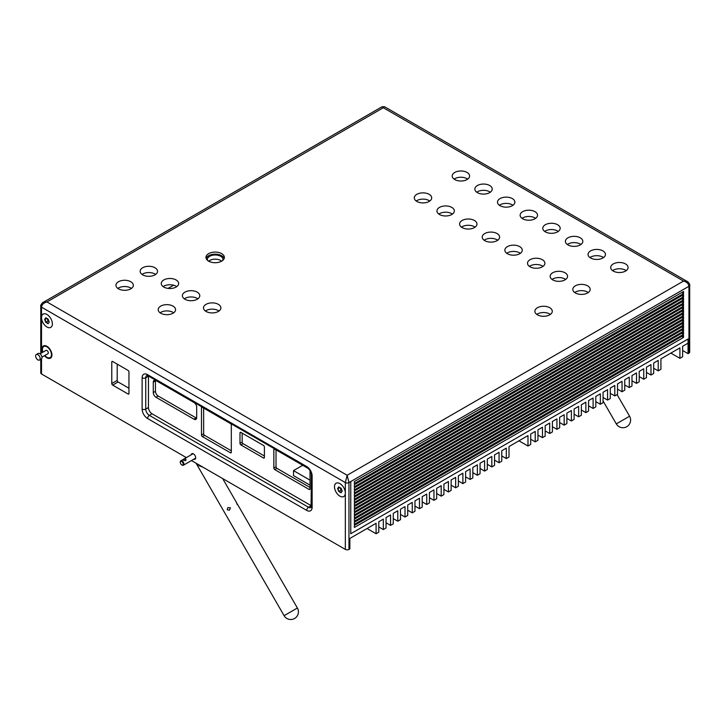 <?xml version="1.0" encoding="UTF-8"?>
<svg xmlns="http://www.w3.org/2000/svg" width="726" height="726" viewBox="0 0 726 726"><rect width="100%" height="100%" fill="white"/><g stroke="black" fill="none" stroke-linecap="round" stroke-linejoin="round"><path stroke-width="1.09" d="M221.675 253.637A9.211 5.318 0 0 0 211.647 252.494A9.211 5.318 0 0 0 205.957 257.403A9.211 5.318 0 0 0 208.652 261.16A9.211 5.318 0 0 0 218.689 262.313A9.211 5.318 0 0 0 224.37 257.403A9.211 5.318 0 0 0 221.675 253.637M224.198 258.447A9.211 5.318 0 0 0 221.675 255.733A9.211 5.318 0 0 0 212.5 254.399A9.211 5.318 0 0 0 206.139 258.447M160.083 312.797A8.694 5.018 180 0 1 173.033 312.38A8.694 5.018 180 0 1 173.677 312.797M160.727 313.215A8.694 5.018 180 0 1 158.186 309.666A8.694 5.018 180 0 1 163.55 305.029A8.694 5.018 180 0 1 173.033 306.118A8.694 5.018 180 0 1 175.574 309.666A8.694 5.018 180 0 1 170.211 314.304A8.694 5.018 180 0 1 160.727 313.215M117.839 288.413A8.694 5.018 180 0 1 130.78 287.995A8.694 5.018 180 0 1 131.433 288.413M118.483 288.83A8.694 5.018 180 0 1 115.942 285.282A8.694 5.018 180 0 1 121.306 280.644A8.694 5.018 180 0 1 130.78 281.724A8.694 5.018 180 0 1 133.33 285.282A8.694 5.018 180 0 1 127.957 289.919A8.694 5.018 180 0 1 118.483 288.83M205.404 311.027A8.694 5.018 180 0 1 218.354 310.61A8.694 5.018 180 0 1 218.998 311.027M206.048 311.445A8.694 5.018 180 0 1 203.507 307.897A8.694 5.018 180 0 1 208.87 303.259A8.694 5.018 180 0 1 218.354 304.348A8.694 5.018 180 0 1 220.895 307.897A8.694 5.018 180 0 1 215.531 312.534A8.694 5.018 180 0 1 206.048 311.445M184.286 298.831A8.694 5.018 180 0 1 197.227 298.413A8.694 5.018 180 0 1 197.871 298.831M184.93 299.248A8.694 5.018 180 0 1 182.38 295.7A8.694 5.018 180 0 1 187.753 291.062A8.694 5.018 180 0 1 197.227 292.151A8.694 5.018 180 0 1 199.777 295.7A8.694 5.018 180 0 1 194.405 300.337A8.694 5.018 180 0 1 184.93 299.248M163.159 286.634A8.694 5.018 180 0 1 176.1 286.216A8.694 5.018 180 0 1 176.754 286.634M163.804 287.051A8.694 5.018 180 0 1 161.263 283.503A8.694 5.018 180 0 1 166.626 278.866A8.694 5.018 180 0 1 176.1 279.955A8.694 5.018 180 0 1 178.65 283.503A8.694 5.018 180 0 1 173.278 288.14A8.694 5.018 180 0 1 163.804 287.051M142.033 274.437A8.694 5.018 180 0 1 154.983 274.02A8.694 5.018 180 0 1 155.627 274.437M142.686 274.855A8.694 5.018 180 0 1 140.136 271.306A8.694 5.018 180 0 1 145.499 266.669A8.694 5.018 180 0 1 154.983 267.758A8.694 5.018 180 0 1 157.524 271.306A8.694 5.018 180 0 1 152.161 275.944A8.694 5.018 180 0 1 142.686 274.855M536.786 314.412A8.694 5.018 180 0 1 549.736 313.995A8.694 5.018 180 0 1 550.381 314.412M537.44 314.83A8.694 5.018 180 0 1 534.89 311.272A8.694 5.018 180 0 1 540.262 306.635A8.694 5.018 180 0 1 549.736 307.724A8.694 5.018 180 0 1 552.277 311.272A8.694 5.018 180 0 1 546.914 315.919A8.694 5.018 180 0 1 537.44 314.83M574.693 292.524A8.694 5.018 180 0 1 587.643 292.106A8.694 5.018 180 0 1 588.287 292.524M575.346 292.941A8.694 5.018 180 0 1 572.796 289.393A8.694 5.018 180 0 1 578.159 284.755A8.694 5.018 180 0 1 587.643 285.844A8.694 5.018 180 0 1 590.184 289.393A8.694 5.018 180 0 1 584.82 294.03A8.694 5.018 180 0 1 575.346 292.941M552.05 279.456A8.694 5.018 180 0 1 565 279.038A8.694 5.018 180 0 1 565.645 279.456M552.704 279.873A8.694 5.018 180 0 1 550.154 276.316A8.694 5.018 180 0 1 555.517 271.678A8.694 5.018 180 0 1 565 272.767A8.694 5.018 180 0 1 567.541 276.316A8.694 5.018 180 0 1 562.178 280.962A8.694 5.018 180 0 1 552.704 279.873M529.408 266.378A8.694 5.018 180 0 1 542.358 265.961A8.694 5.018 180 0 1 543.003 266.378M530.062 266.796A8.694 5.018 180 0 1 527.512 263.248A8.694 5.018 180 0 1 532.875 258.61A8.694 5.018 180 0 1 542.358 259.699A8.694 5.018 180 0 1 544.899 263.248A8.694 5.018 180 0 1 539.536 267.885A8.694 5.018 180 0 1 530.062 266.796M506.766 253.31A8.694 5.018 180 0 1 519.716 252.893A8.694 5.018 180 0 1 520.361 253.31M507.42 253.728A8.694 5.018 180 0 1 504.869 250.18A8.694 5.018 180 0 1 510.233 245.533A8.694 5.018 180 0 1 519.716 246.622A8.694 5.018 180 0 1 522.257 250.18A8.694 5.018 180 0 1 516.894 254.817A8.694 5.018 180 0 1 507.42 253.728M484.124 240.233A8.694 5.018 180 0 1 497.074 239.816A8.694 5.018 180 0 1 497.718 240.233M484.777 240.651A8.694 5.018 180 0 1 482.227 237.103A8.694 5.018 180 0 1 487.591 232.465A8.694 5.018 180 0 1 497.074 233.554A8.694 5.018 180 0 1 499.615 237.103A8.694 5.018 180 0 1 494.252 241.74A8.694 5.018 180 0 1 484.777 240.651M461.482 227.165A8.694 5.018 180 0 1 474.432 226.748A8.694 5.018 180 0 1 475.076 227.165M462.135 227.583A8.694 5.018 180 0 1 459.585 224.035A8.694 5.018 180 0 1 464.949 219.388A8.694 5.018 180 0 1 474.432 220.477A8.694 5.018 180 0 1 476.973 224.035A8.694 5.018 180 0 1 471.61 228.672A8.694 5.018 180 0 1 462.135 227.583M438.84 214.088A8.694 5.018 180 0 1 451.79 213.671A8.694 5.018 180 0 1 452.434 214.088M439.493 214.506A8.694 5.018 180 0 1 436.943 210.957A8.694 5.018 180 0 1 442.306 206.32A8.694 5.018 180 0 1 451.79 207.409A8.694 5.018 180 0 1 454.331 210.957A8.694 5.018 180 0 1 448.967 215.595A8.694 5.018 180 0 1 439.493 214.506M416.198 201.02A8.694 5.018 180 0 1 429.148 200.603A8.694 5.018 180 0 1 429.792 201.02M416.851 201.438A8.694 5.018 180 0 1 414.301 197.889A8.694 5.018 180 0 1 419.664 193.252A8.694 5.018 180 0 1 429.148 194.332A8.694 5.018 180 0 1 431.689 197.889A8.694 5.018 180 0 1 426.325 202.527A8.694 5.018 180 0 1 416.851 201.438M454.104 179.131A8.694 5.018 180 0 1 467.054 178.714A8.694 5.018 180 0 1 467.698 179.131M454.757 179.549A8.694 5.018 180 0 1 452.207 176.001A8.694 5.018 180 0 1 457.571 171.363A8.694 5.018 180 0 1 467.054 172.452A8.694 5.018 180 0 1 469.595 176.001A8.694 5.018 180 0 1 464.232 180.638A8.694 5.018 180 0 1 454.757 179.549M476.746 192.209A8.694 5.018 180 0 1 489.696 191.791A8.694 5.018 180 0 1 490.34 192.209M477.399 192.626A8.694 5.018 180 0 1 474.849 189.078A8.694 5.018 180 0 1 480.213 184.431A8.694 5.018 180 0 1 489.696 185.52A8.694 5.018 180 0 1 492.237 189.078A8.694 5.018 180 0 1 486.874 193.715A8.694 5.018 180 0 1 477.399 192.626M499.388 205.276A8.694 5.018 180 0 1 512.338 204.859A8.694 5.018 180 0 1 512.983 205.276M500.042 205.694A8.694 5.018 180 0 1 497.492 202.146A8.694 5.018 180 0 1 502.855 197.508A8.694 5.018 180 0 1 512.338 198.597A8.694 5.018 180 0 1 514.879 202.146A8.694 5.018 180 0 1 509.516 206.783A8.694 5.018 180 0 1 500.042 205.694M522.03 218.354A8.694 5.018 180 0 1 534.98 217.936A8.694 5.018 180 0 1 535.625 218.354M522.684 218.771A8.694 5.018 180 0 1 520.134 215.223A8.694 5.018 180 0 1 525.497 210.576A8.694 5.018 180 0 1 534.98 211.665A8.694 5.018 180 0 1 537.521 215.223A8.694 5.018 180 0 1 532.158 219.86A8.694 5.018 180 0 1 522.684 218.771M544.672 231.422A8.694 5.018 180 0 1 557.622 231.004A8.694 5.018 180 0 1 558.267 231.422M545.326 231.839A8.694 5.018 180 0 1 542.776 228.291A8.694 5.018 180 0 1 548.139 223.653A8.694 5.018 180 0 1 557.622 224.742A8.694 5.018 180 0 1 560.163 228.291A8.694 5.018 180 0 1 554.8 232.928A8.694 5.018 180 0 1 545.326 231.839M567.315 244.499A8.694 5.018 180 0 1 580.265 244.081A8.694 5.018 180 0 1 580.909 244.499M567.968 244.916A8.694 5.018 180 0 1 565.418 241.359A8.694 5.018 180 0 1 570.781 236.721A8.694 5.018 180 0 1 580.265 237.81A8.694 5.018 180 0 1 582.806 241.359A8.694 5.018 180 0 1 577.442 246.005A8.694 5.018 180 0 1 567.968 244.916M589.957 257.567A8.694 5.018 180 0 1 602.907 257.149A8.694 5.018 180 0 1 603.551 257.567M590.61 257.984A8.694 5.018 180 0 1 588.06 254.436A8.694 5.018 180 0 1 593.423 249.798A8.694 5.018 180 0 1 602.907 250.887A8.694 5.018 180 0 1 605.448 254.436A8.694 5.018 180 0 1 600.084 259.073A8.694 5.018 180 0 1 590.61 257.984M612.599 270.644A8.694 5.018 180 0 1 625.549 270.226A8.694 5.018 180 0 1 626.193 270.644M613.252 271.061A8.694 5.018 180 0 1 610.702 267.504A8.694 5.018 180 0 1 616.065 262.866A8.694 5.018 180 0 1 625.549 263.955A8.694 5.018 180 0 1 628.09 267.504A8.694 5.018 180 0 1 622.726 272.15A8.694 5.018 180 0 1 613.252 271.061M207.509 260.353A7.804 4.501 180 0 1 207.364 259.491A7.804 4.501 180 0 1 212.183 255.325A7.804 4.501 180 0 1 220.686 256.305A7.804 4.501 180 0 1 222.964 259.491A7.804 4.501 180 0 1 222.818 260.353M208.671 261.169A7.804 4.501 180 0 1 220.686 260.48A7.804 4.501 180 0 1 221.657 261.169M173.587 285.209L168.051 288.404M350.767 481.529L350.767 533.737L688.048 339.006L350.767 533.737L350.767 481.529L348.961 482.572A2.559 1.479 180 0 1 345.34 482.572L41.518 307.162A2.559 1.479 180 0 1 40.765 306.118A2.559 1.479 0 0 0 41.518 307.162L345.34 482.572L347.146 475.267L348.961 482.572L688.947 286.28C688.602 283.694 686.796 281.951 683.529 281.062L687.359 281.543C687.322 280.971 690.353 284.42 689.7 285.236L689.7 285.236A2.559 1.479 180 0 1 688.947 286.28L688.947 353.108L688.048 353.626L688.048 339.006L688.048 343.189L682.621 346.32L682.621 356.756L679.908 358.326L679.908 347.881L660.923 358.844L660.923 369.289L658.21 370.859L658.21 360.414L653.681 363.027L653.681 373.463L650.977 375.033L650.977 364.588L646.449 367.202L646.449 377.638L643.735 379.208L643.735 368.763L639.216 371.376L639.216 381.822L636.502 383.382L636.502 372.946L631.983 375.551L631.983 385.996L629.27 387.557L629.27 377.121L624.75 379.734L624.75 390.171L622.037 391.741L622.037 381.295L617.517 383.909L617.517 394.345L614.804 395.915L614.804 385.47L610.285 388.083L610.285 398.52L607.571 400.09L607.571 389.653L603.052 392.258L603.052 402.703L600.338 404.264L600.338 393.828L595.81 396.432L595.81 406.878L593.106 408.448L593.106 398.002L588.577 400.616L588.577 411.052L585.864 412.622L585.864 402.177L581.345 404.79L581.345 415.227L578.631 416.797L578.631 406.351L574.112 408.965L574.112 419.41L571.398 420.971L571.398 410.535L566.879 413.139L566.879 423.585L564.166 425.146L564.166 414.709L559.646 417.314L559.646 427.759L556.933 429.329L556.933 418.884L552.413 421.497L552.413 431.934L549.7 433.504L549.7 423.058L545.181 425.672L545.181 436.108L542.467 437.678L542.467 427.233L537.939 429.846L537.939 440.292L535.234 441.853L535.234 431.416L530.706 434.021L530.706 444.466L527.993 446.027L527.993 435.591L509.008 446.554L509.008 456.999L506.294 458.56L506.294 448.123L501.775 450.728L501.775 461.173L499.061 462.734L499.061 452.298L494.542 454.903L494.542 465.348L491.829 466.918L491.829 456.472L487.309 459.086L487.309 469.522L484.596 471.092L484.596 460.647L480.067 463.261L480.067 473.697L477.363 475.267L477.363 464.822L472.835 467.435L472.835 477.88L470.121 479.441L470.121 469.005L465.602 471.61L465.602 482.055L462.889 483.616L462.889 473.18L458.369 475.784L458.369 486.229L455.656 487.799L455.656 477.354L451.136 479.968L451.136 490.404L448.423 491.974L448.423 481.529L443.904 484.142L443.904 494.578L441.19 496.148L441.19 485.703L436.671 488.317L436.671 498.762L433.957 500.323L433.957 489.887L429.438 492.491L429.438 502.937L426.725 504.497L426.725 494.061L422.196 496.675L422.196 507.111L419.492 508.681L419.492 498.236L414.963 500.849L414.963 511.285L412.25 512.855L412.25 502.41L407.731 505.024L407.731 515.469L405.017 517.03L405.017 506.594L400.498 509.198L400.498 519.644L397.784 521.204L397.784 510.768L393.265 513.373L393.265 523.818L390.552 525.388L390.552 514.943L386.032 517.556L386.032 527.993L383.319 529.563L383.319 519.117L378.8 521.731L378.8 532.167L376.086 533.737L376.086 523.292L349.859 538.438L349.859 548.874L348.961 549.4A2.559 1.479 180 0 1 345.34 549.4L191.464 460.556M354.379 527.475L683.529 337.445L683.529 335.358L354.379 525.388L354.379 527.475M354.379 524.335L683.529 334.314L683.529 332.227L354.379 522.248L354.379 524.335M354.379 521.204L683.529 331.174L683.529 329.087L354.379 519.117L354.379 521.204M354.379 518.074L683.529 328.043L683.529 325.956L354.379 515.986L354.379 518.074M354.379 514.943L683.529 324.912L683.529 322.825L354.379 512.855L354.379 514.943M354.379 511.812L683.529 321.781L683.529 319.694L354.379 509.725L354.379 511.812M354.379 508.681L683.529 318.65L683.529 316.563L354.379 506.594L354.379 508.681M354.379 505.541L683.529 315.52L683.529 313.432L354.379 503.454L354.379 505.541M354.379 502.41L683.529 312.38L683.529 310.292L354.379 500.323L354.379 502.41M354.379 499.279L683.529 309.249L683.529 307.162L354.379 497.192L354.379 499.279M354.379 496.148L683.529 306.118L683.529 304.031L354.379 494.061L354.379 496.148M354.379 493.018L683.529 302.987L683.529 300.9L354.379 490.93L354.379 493.018M354.379 489.887L683.529 299.856L683.529 297.769L354.379 487.799L354.379 489.887M354.379 486.747L683.529 296.725L683.529 294.638L354.379 484.659L354.379 486.747M354.379 483.616L683.529 293.585L683.529 291.498L354.379 481.529L354.379 483.616M688.048 353.626L682.621 350.495M689.7 285.236L689.7 352.065A2.559 1.479 180 0 1 688.947 353.108M382.039 106.749L384.599 106.749L383.319 107.738L382.039 106.749L43.106 302.424L46.945 301.943C43.669 302.842 41.863 304.575 41.518 307.162L41.518 317.607A7.668 4.429 -120 0 0 46.945 326.999A7.668 4.429 -120 0 0 51.954 326.038A7.668 4.429 -120 0 0 46.945 314.476A7.668 4.429 -120 0 0 44.858 313.75A7.668 4.429 -120 0 0 41.518 317.607L41.518 352.981M354.379 481.529L681.714 292.542L683.529 293.585M354.379 484.659L681.714 295.682L683.529 296.725M354.379 487.799L681.714 298.813L683.529 299.856M354.379 490.93L681.714 301.943L683.529 302.987M354.379 494.061L681.714 305.074L683.529 306.118M354.379 497.192L681.714 308.205L683.529 309.249M354.379 500.323L681.714 311.336L683.529 312.38M354.379 503.454L681.714 314.476L683.529 315.52M354.379 506.594L681.714 317.607L683.529 318.65M354.379 509.725L681.714 320.738L683.529 321.781M354.379 512.855L681.714 323.869L683.529 324.912M354.379 515.986L681.714 326.999L683.529 328.043M354.379 519.117L681.714 330.13L683.529 331.174M354.379 522.248L681.714 333.27L683.529 334.314M354.379 525.388L681.714 336.401L683.529 337.445M44.522 355.676A7.033 4.057 -120 0 0 50.457 358.154A7.033 4.057 -120 0 0 51.918 354.932A7.033 4.057 -120 0 0 48.842 347.854A7.033 4.057 -120 0 0 43.424 345.966A7.033 4.057 -120 0 0 41.972 349.188A7.033 4.057 -120 0 0 42.598 352.355M193.751 459.24A3.194 1.842 -120 0 0 195.031 459.24A3.194 1.842 -120 0 0 195.693 457.779A3.194 1.842 -120 0 0 194.296 454.558A3.194 1.842 -120 0 0 191.827 453.705A3.194 1.842 -120 0 0 191.192 454.812M339.913 483.616A7.668 4.429 60 0 1 345.34 493.018A7.668 4.429 60 0 1 344.923 495.186A7.668 4.429 60 0 1 339.913 496.148A7.668 4.429 60 0 1 334.595 488.044A7.668 4.429 60 0 1 337.826 482.899A7.668 4.429 60 0 1 339.913 483.616A7.668 4.429 60 0 1 345.013 494.96A7.668 4.429 60 0 1 339.913 496.148A7.668 4.429 60 0 1 334.568 487.881A7.668 4.429 60 0 1 338.071 482.926A7.668 4.429 60 0 1 339.913 483.616M302.733 465.284L293.513 470.611L293.513 475.621L310.02 485.149M117.204 364.116L117.204 380.406A1.28 0.735 -120 0 0 118.102 381.976L128.956 388.238M186.346 457.607L41.518 373.99A2.559 1.479 180 0 1 40.765 372.946L40.765 359.316M111.777 362.029A1.28 0.735 60 0 1 112.04 361.448A1.28 0.735 60 0 1 112.684 361.512L111.777 362.029L111.777 383.537L117.204 380.406M128.956 393.456A1.28 0.735 60 0 1 128.693 394.046A1.28 0.735 60 0 1 128.048 393.982L128.956 393.456L128.956 371.948A1.28 0.735 60 0 0 128.048 370.387L112.684 361.512M118.102 381.976L112.684 385.107L128.048 393.982M112.684 385.107A1.28 0.735 60 0 1 111.777 383.537M41.518 305.074A2.559 1.479 0 0 0 40.765 306.118C40.111 305.301 43.143 301.853 43.106 302.424M345.34 549.4L345.34 482.572A2.559 1.479 0 0 0 348.961 482.572L348.961 549.4M201.474 407.867L201.474 435.019A1.28 0.735 -120 0 0 202.382 436.58L230.414 452.77A1.28 0.735 -120 0 0 231.049 452.824A1.28 0.735 -120 0 0 231.313 452.244L231.313 425.1A1.28 0.735 -120 0 0 230.414 423.53L202.382 407.35A1.28 0.735 -120 0 0 201.737 407.286A1.28 0.735 -120 0 0 201.474 407.867L202.382 407.35M231.313 450.782L204.55 435.328A1.28 0.735 60 0 1 203.643 433.767L203.643 408.076M239.997 432.923L239.997 443.368A1.28 0.735 -120 0 0 240.905 444.938L263.511 457.988A1.28 0.735 -120 0 0 264.146 458.052A1.28 0.735 -120 0 0 264.409 457.462L264.409 447.025A1.28 0.735 -120 0 0 263.511 445.455L240.905 432.406A1.28 0.735 -120 0 0 240.261 432.342A1.28 0.735 -120 0 0 239.997 432.923L240.905 432.406M264.409 456.001L243.074 443.686A1.28 0.735 60 0 1 242.166 442.116L242.166 433.132M308.296 468.497L274.755 449.131A1.28 0.735 -120 0 0 274.119 449.067A1.28 0.735 -120 0 0 273.847 449.657L273.847 468.034A1.28 0.735 -120 0 0 274.755 469.595L309.113 489.433A1.28 0.735 -120 0 0 309.757 489.496A1.28 0.735 -120 0 0 310.02 488.916L310.02 470.63M310.02 487.455L276.924 468.343A1.28 0.735 60 0 1 276.025 466.782L276.025 449.866M153.277 382.13L153.277 392.575A3.839 2.214 -120 0 0 155.99 397.267L193.969 419.192A3.839 2.214 -120 0 0 195.893 419.383A3.839 2.214 -120 0 0 196.682 417.631L196.682 407.186A3.839 2.214 -120 0 0 193.969 402.494L155.99 380.56A3.839 2.214 -120 0 0 154.075 380.379A3.839 2.214 -120 0 0 153.277 382.13L155.455 380.878A3.839 2.214 60 0 1 155.5 380.333M196.637 418.176A3.839 2.214 60 0 1 196.138 417.94L158.159 396.015A3.839 2.214 60 0 1 155.455 391.323L155.455 380.878M376.086 533.737L367.038 528.519M383.319 529.563L378.8 526.949M390.552 525.388L386.032 522.774M397.784 521.204L393.265 518.6M405.017 517.03L400.498 514.416M412.25 512.855L407.731 510.242M419.492 508.681L414.963 506.067M426.725 504.497L422.196 501.893M433.957 500.323L429.438 497.718M441.19 496.148L436.671 493.535M448.423 491.974L443.904 489.36M455.656 487.799L451.136 485.186M462.889 483.616L458.369 481.011M470.121 479.441L465.602 476.837M477.363 475.267L472.835 472.653M484.596 471.092L480.067 468.479M491.829 466.918L487.309 464.304M499.061 462.734L494.542 460.13M506.294 458.56L501.775 455.946M527.993 446.027L518.954 440.809M535.234 441.853L530.706 439.248M542.467 437.678L537.939 435.065M549.7 433.504L545.181 430.89M556.933 429.329L552.413 426.716M564.166 425.146L559.646 422.541M571.398 420.971L566.879 418.367M578.631 416.797L574.112 414.183M585.864 412.622L581.345 410.009M593.106 408.448L588.577 405.834M600.338 404.264L595.81 401.66M607.571 400.09L603.052 397.476M614.804 395.915L610.285 393.301M622.037 391.741L617.517 389.127M629.27 387.557L624.75 384.952M636.502 383.382L631.983 380.778M643.735 379.208L639.216 376.594M650.977 375.033L646.449 372.42M658.21 370.859L653.681 368.245M679.908 358.326L670.869 353.108M148.467 376.041A5.118 2.949 -120 0 0 148.458 376.213L148.458 407.54A5.118 2.949 -120 0 0 152.079 413.802L311.227 505.686A5.118 2.949 -120 0 0 311.381 505.768M429.365 200.73L429.365 201.302M293.513 470.611L310.02 480.14M46.945 326.999A7.668 4.429 60 0 1 41.6 318.732A7.668 4.429 60 0 1 45.094 313.777A7.668 4.429 60 0 1 46.945 314.476A7.668 4.429 60 0 1 52.045 325.811A7.668 4.429 60 0 1 46.945 326.999M47.172 318.66L48.07 320.974L45.792 322.371L44.649 319.413L45.792 317.779L48.17 319.15M48.07 320.974L48.96 321.482M46.763 318.424L44.649 319.413M46.083 317.943L48.088 319.104L49.241 322.063L48.088 323.696L45.792 322.371M340.14 487.808L341.038 490.114L339.051 491.266L341.129 492.464L342.109 491.085M341.038 490.114L341.937 490.631M339.741 487.573L338.007 488.571L338.77 491.52L337.617 488.553L339.006 487.146M342.182 490.985L341.066 492.845L338.77 491.52M341.138 488.289L342.209 491.212M339.051 487.092L341.066 488.253L338.77 486.919L337.617 488.553M42.934 352.164A6.398 3.694 60 0 1 43.742 346.52A6.398 3.694 60 0 1 50.139 350.213A6.398 3.694 60 0 1 50.139 357.6L50.139 357.6A6.398 3.694 60 0 1 44.849 355.486M41.945 357.156L47.898 353.725A1.915 1.107 60 0 0 47.898 351.502A1.915 1.107 60 0 0 45.983 350.404L40.03 353.834M39.494 360.051L39.494 360.051A3.194 1.842 60 0 1 36.3 358.208A3.194 1.842 60 0 1 36.3 354.515L36.3 354.515A3.194 1.842 60 0 1 39.494 356.357A3.194 1.842 60 0 1 39.494 360.051L41.309 359.007A3.194 1.842 60 0 0 41.309 355.313A3.194 1.842 60 0 0 38.106 353.471L36.3 354.515M43.742 346.52L45.212 345.676M230.46 507.846L229.371 510.251L227.202 509.725L227.837 507.592L230.46 507.846M237.148 503.989C238.364 505.632 238.3 505.668 236.966 504.089C236.268 502.147 236.331 502.111 237.148 503.989C238.364 505.632 238.3 505.668 236.966 504.089C236.268 502.147 236.331 502.111 237.148 503.989M196.084 463.224L284.102 615.675L297.388 608.007L238.055 505.232M236.522 502.583L222.664 478.57M203.316 467.399L199.142 465.702L196.201 463.297M181.781 461.564A2.042 1.18 -120 0 0 180.302 462.38A2.042 1.18 -120 0 0 181.709 464.867A2.042 1.18 -120 0 0 181.745 464.885A2.042 1.18 -120 0 0 183.188 464.068A2.042 1.18 -120 0 0 181.781 461.564M180.311 462.19A2.559 1.479 60 0 1 180.302 461.963A2.559 1.479 60 0 1 180.828 460.792A2.559 1.479 60 0 1 182.144 460.946A2.559 1.479 60 0 1 183.787 463.197A2.559 1.479 60 0 1 183.388 465.221A2.559 1.479 60 0 1 182.108 465.094A2.559 1.479 60 0 1 182.063 465.076M183.406 459.349L185.584 458.959L186.028 459.821L185.575 460.656L183.415 460.211L183.406 459.349L183.415 460.211M347.146 475.267L683.529 281.062L383.319 107.738L46.945 301.943L347.146 475.267M209.705 261.678L209.705 260.452M306.699 510.387L147.559 418.503A7.668 4.429 60 0 1 142.133 409.11L142.133 377.783A7.668 4.429 60 0 1 147.559 374.652L306.699 466.528A7.668 4.429 60 0 1 312.126 475.929L312.126 507.256A7.668 4.429 60 0 1 306.699 510.387A2.559 1.479 -60 0 1 308.514 507.256L311.227 505.686M41.518 358.844L41.518 373.99M201.474 435.019L203.643 433.767M204.55 435.328L202.382 436.58M230.414 452.77L231.313 452.244M239.997 443.368L242.166 442.116M243.074 443.686L240.905 444.938M263.511 457.988L264.409 457.462M274.755 449.131L273.847 449.657M273.847 468.034L276.025 466.782M276.924 468.343L274.755 469.595M309.113 489.433L310.02 488.916M153.277 392.575L155.455 391.323M158.159 396.015L155.99 397.267M193.969 419.192L196.138 417.94M312.126 505.16L312.126 475.929A2.559 1.479 180 0 1 311.381 474.886L311.064 507.51A5.118 2.949 -120 0 1 308.514 507.256L149.365 415.372L152.079 413.802M148.458 376.213L145.744 377.783L145.744 409.11L148.458 407.54M147.559 374.652A2.559 1.479 -60 0 0 148.086 375.823L146.806 375.442A5.118 2.949 -120 0 0 145.744 377.783A2.559 1.479 180 0 1 142.133 377.783M142.133 409.11A2.559 1.479 180 0 0 145.744 409.11A5.118 2.949 -120 0 0 149.365 415.372A2.559 1.479 -60 0 0 147.559 418.503M148.086 375.823L307.234 467.698A2.559 1.479 -60 0 1 306.699 466.528M312.126 507.256A2.559 1.479 180 0 1 311.381 506.213M46.037 318.006L45.03 319.431L46.083 322.117L48.152 323.315M626.774 417.84L629.578 416.216A7.668 7.668 0 0 1 626.774 426.697A7.668 7.668 0 0 1 616.292 423.893L626.774 417.84M384.599 106.749L687.359 281.543M40.765 353.408L40.765 306.118M307.234 467.698C309.693 469.477 311.073 471.864 311.381 474.886M45.919 317.934L48.061 319.177L49.15 321.972M342.109 491.066L341.084 492.518M338.897 487.082L341.038 488.326L342.127 491.121M50.139 357.6L51.6 356.756M284.102 615.675A7.668 7.668 0 0 0 294.584 618.488A7.668 7.668 0 0 0 297.388 608.007M180.828 460.792L193.107 453.705M183.388 465.221L195.666 458.133M617.091 394.59L629.578 416.216M603.052 400.961L616.292 423.893"/></g></svg>
